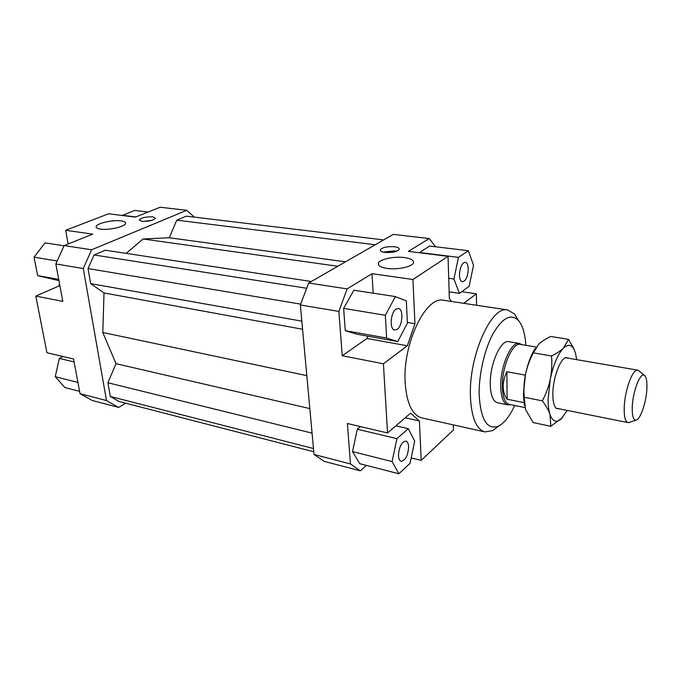 <?xml version="1.0" encoding="UTF-8"?>
<svg xmlns="http://www.w3.org/2000/svg" width="681" height="681" viewBox="0 0 681 681"><rect width="100%" height="100%" fill="white"/><g stroke="black" fill="none" stroke-linecap="round" stroke-linejoin="round"><path stroke-width="1.02" d="M510.486 404.625L507.788 404.872C503.429 403.578 501.08 397.5 500.739 386.629C500.152 366.438 511.252 341.028 519.245 343.403L521.672 344.612M524.906 407.561L509.209 404.369C504.962 403.101 502.68 397.168 502.357 386.561C501.795 366.863 512.606 342.075 520.386 344.39L536.151 347.055M506.86 371.715L507.107 399.228C504.57 395.78 503.259 391.609 503.182 386.723C503.157 381.811 504.383 376.806 506.86 371.715L525.323 375.146M639.195 371.051L637.756 370.166C632.768 368.447 624.698 390.366 624.239 407.417C624 416.627 625.252 421.692 627.984 422.595L629.644 422.288M646.882 388.519C646.363 402.199 640.285 419.964 635.943 420.151C633.262 420.117 632.028 415.768 632.249 407.093C632.709 391.677 640.225 372.149 644.303 375.316C646.312 376.763 647.171 381.164 646.882 388.519M523.927 402.607L507.107 399.228M507.788 404.872L497.505 402.777C493.07 401.467 490.652 395.406 490.269 384.586C489.588 364.497 500.765 339.257 508.894 341.658L519.245 343.403M59.485 283.517L58.821 286.046M387.055 268.416C381.019 267.471 378.117 265.845 378.347 263.53C378.84 259.444 393.976 256.056 404.557 257.588C410.762 258.499 413.759 260.151 413.529 262.551C413.086 266.594 397.661 270.051 387.055 268.416M100.473 229.097C97.57 228.671 96.115 227.905 96.106 226.807C95.791 223.53 112.586 219.605 121.082 220.908C124.087 221.325 125.602 222.1 125.61 223.232C126.011 226.458 108.986 230.476 100.473 229.097M384.961 252.404C381.726 251.936 380.168 251.102 380.279 249.901C382.271 247.399 387.004 246.343 394.478 246.752C397.755 247.22 399.347 248.054 399.236 249.28C397.236 251.791 392.469 252.83 384.961 252.404M396.631 251.255L394.691 250.897L383.097 252.064M141.818 221.334L139.196 220.006C141.29 217.724 145.836 216.677 152.825 216.856L155.498 218.201C153.404 220.482 148.841 221.529 141.818 221.334M151.974 220.338L143.265 221.444M459.454 275.15C459.854 267.42 461.786 263.121 465.251 262.245C467.064 262.704 468.068 264.943 468.256 268.969C467.856 276.656 465.915 280.938 462.442 281.798C460.654 281.347 459.658 279.133 459.454 275.15M397.125 329.349L394.716 330.03C389.353 329.706 390.426 312.443 396.053 309.123L398.351 308.493C403.722 308.842 402.701 325.858 397.125 329.349M408.626 446.625C408.089 455.47 405.595 460.356 401.16 461.284C399.602 460.79 398.7 458.968 398.47 455.819C399.006 446.932 401.484 442.02 405.902 441.084C407.502 441.586 408.404 443.433 408.626 446.625M484.966 431.916L421.862 417.904C412.303 415.163 406.744 403.527 405.195 382.994C402.386 343.896 425.974 295.341 443.774 300.304L507.685 309.957C491.486 305.131 468.698 355.874 470.418 396.274C471.397 417.462 476.249 429.345 484.966 431.916L492.695 430.596L498.177 426.459M518.054 319.806L514.427 313.967L507.685 309.957M514.666 405.476C509.822 415.955 504.553 422.773 498.858 425.957C487.29 430.511 480.726 420.143 479.169 394.852C478.734 374.652 484.514 349.362 493.104 333.596C502.595 317.593 511.065 313.234 518.505 320.521C522.676 325.544 525.128 333.809 525.877 345.318M64.142 245.569L55.833 263.939L83.278 268.535L91.612 249.774L64.142 245.569L92.769 234.136L65.674 230.297L108.619 213.774L135.366 217.128L160.163 207.228L186.756 210.318L194.315 217.12M55.833 263.939L62.805 301.36L35.804 296.107L59.868 285.594M91.612 249.774L186.756 210.318M347.148 288.906L308.672 283.015L300.355 304.96L338.866 311.421L347.148 288.906L371.971 273.685L412.933 279.491L448.03 256.345L449.358 298.627L451.682 301.496M448.03 256.345L408.37 251.374L429.277 238.554L435.551 246.769M453.333 424.893L453.486 429.949L421.198 460.39L411.188 457.921M366.446 465.404L360.266 470.826L350.477 463.957L314.018 454.482L324.233 461.369L360.266 470.826M300.355 304.96L314.018 454.482M429.277 238.554L393.312 234.366L308.672 283.015M350.477 463.957L347.395 423.497L387.532 432.954L383.42 363.773L342.245 355.754L338.866 311.421M360.487 426.578L357.261 429.217L352.528 451.605L359.738 463.676L398.862 473.772L410.056 463.344L414.695 441.143L408.302 428.647L395.891 425.787M342.245 355.754L366.957 338.466L367.774 336.167M366.957 338.466L407.323 345.786L414.95 323.679L407.374 322.411M412.933 279.491L414.95 323.679M373.179 293.17L371.971 273.685M405.195 417.811L419.402 420.994L410.634 413.146L387.532 432.954M80.017 393.686L92.31 400.496L118.622 407.408L106.5 400.564L80.017 393.686L73.557 358.998L46.955 352.732L35.804 296.107M125.721 403.212L118.622 407.408M68.143 243.968L65.674 230.297M468.324 250.727L458.458 257.358L453.938 279.023L459.445 293.383L469.158 286.275L473.525 265.275L468.324 250.727L429.575 246.045L419.249 252.736M63.086 356.529L59.341 358.427L55.246 376.695L64.942 387.557L79.583 391.337M59.341 358.427L74.101 361.934M55.246 376.695L77.915 382.416M58.949 280.64L37.634 275.609L34.05 257.171L57.161 260.993M37.634 275.609L58.711 279.38M34.05 257.171L45.023 242.87L64.04 245.781M122.239 215.485L134.617 210.429L148.083 212.055M122.291 215.256L135.817 216.95M408.302 428.647L396.904 438.641L357.261 429.217M396.904 438.641L392.103 461.573L352.528 451.605M392.103 461.573L398.862 473.772M419.402 420.994L421.198 460.39M343.633 308.382L345.284 330.651L356.929 334.218L397.772 341.564L407.408 323.117L406.327 300.9L395.389 296.575L353.873 290.217L343.633 308.382L385.335 315.277L386.646 338.048L345.284 330.651M386.646 338.048L397.772 341.564M395.389 296.575L385.335 315.277M407.323 345.786L383.42 363.773M461.718 291.715L476.342 293.834L476.581 305.258M476.342 293.834L463.744 303.317M458.458 257.358L419.309 252.455M453.938 279.023L448.719 278.299M459.445 293.383L449.145 291.877M383.658 239.916L186.262 216.149L176.771 220.142L169.314 237.754L143.087 238.98L126.164 253.366M143.087 238.98L337.836 266.254M306.68 288.267L94.055 254.966L105.359 250.208L311.311 281.5M94.055 254.966L88.036 268.561L300.679 304.118M88.036 268.561L90.658 283.611L301.836 321.16M90.658 283.611L104.014 292.949L302.577 329.255M104.014 292.949L102.797 332.49L306.816 375.64M106.5 400.564L83.278 268.535M102.797 332.49L115.991 363.663L107.913 382.748L110.296 396.47L119.073 401.492L313.762 451.758M115.991 363.663L309.821 408.583M107.913 382.748L312.06 433.125M110.296 396.47L313.473 448.524M176.771 220.142L375.257 244.743M169.314 237.754L345.522 261.836M524.421 405.51L523.383 394.163L525.477 374.422C527.775 363.603 531.027 354.937 535.232 348.442M568.516 339.351L573.947 348.885L575.539 353.303L574.126 349.54C571.461 344.484 567.911 343.999 563.485 348.085C557.909 354.026 553.508 364.344 550.308 379.019C551.755 371.826 552.155 364.139 551.516 355.976C556.786 353.379 560.778 350.749 563.485 348.085L568.516 339.351L550.733 336.465C545.668 338.866 541.718 341.368 538.901 343.973L533.308 352.835C529.554 360.147 526.941 367.34 525.477 374.422C524.038 381.505 523.612 389.115 524.208 397.261L525.511 409.443L533.155 422.56L550.835 426.297L549.984 414.448C548.631 410.379 546.094 405.842 542.357 400.854C546.179 393.49 548.826 386.212 550.308 379.019L548.103 399.015C548.069 405.34 548.69 410.481 549.984 414.448C552.597 421.599 556.334 423.088 561.204 418.926L567.23 410.413M560.157 408.992L556.19 408.421C553.951 406.097 552.836 401.296 552.844 394.027C552.802 379.011 559.756 359.457 565.673 357.534L569.58 358.427M576.696 359.653L575.539 353.303M562.48 417.623L550.835 426.297M524.208 397.261L542.357 400.854M533.308 352.835L551.516 355.976M521.578 344.595L521.101 344.169M637.756 370.166L565.324 357.695M635.943 420.151L628.708 422.612M644.303 375.316L638.429 370.413M627.984 422.595L555.926 408.149M510.392 404.608L509.797 404.829M378.347 263.53L378.415 264.551M96.106 226.807L96.183 227.25M380.279 249.901L380.304 250.412M498.858 425.957L492.695 430.596M518.505 320.521L514.427 313.967M574.126 349.54L573.947 348.885"/></g></svg>
